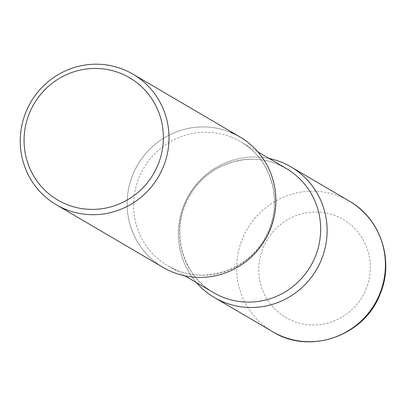 <?xml version="1.0" encoding="UTF-8"?>
<svg xmlns="http://www.w3.org/2000/svg" width="406" height="406" viewBox="0 0 406 406"><rect width="100%" height="100%" fill="white"/><g stroke="black" fill="none" stroke-linecap="round" stroke-linejoin="round"><path stroke-width="0.3" stroke-dasharray="2.03 1.52" d="M269.229 158.518A75.714 73.917 -59.6 0 0 184.116 204.639A75.714 73.917 -59.6 0 0 196.423 282.586A75.714 73.917 120.4 0 1 188.983 194.824A75.714 73.917 120.4 0 1 269.229 158.518M239.819 136.868A75.714 73.917 -59.6 0 0 132.884 174.575A75.714 73.917 -59.6 0 0 163.176 267.468M172.783 272.182A75.714 73.917 120.4 0 1 132.884 174.575A75.714 73.917 120.4 0 1 230.217 132.153M349.358 201.153A75.714 73.917 -59.6 0 0 242.423 238.855A75.714 73.917 -59.6 0 0 272.72 331.753M366.045 289.219A56.794 55.449 -59.6 0 0 336.112 216.002A56.794 55.449 -59.6 0 0 263.103 247.822A56.794 55.449 -59.6 0 0 293.03 321.044A56.794 55.449 -59.6 0 0 366.045 289.219M231.506 137.253A71.928 70.223 120.4 0 1 240.631 141.735A71.928 70.223 120.4 0 1 267.265 234.724A71.928 70.223 120.4 0 1 176.945 270.284A71.928 70.223 120.4 0 1 167.82 265.803A71.928 70.223 120.4 0 1 141.186 172.809A71.928 70.223 120.4 0 1 231.506 137.253M277.288 164.12A71.928 70.223 120.4 0 1 286.413 168.602L277.471 164.212C246.929 151.098 207.136 164.932 190.008 195.54C169.632 228.578 181.431 275.009 213.602 292.67A71.928 70.223 120.4 0 1 186.968 199.676A71.928 70.223 120.4 0 1 277.288 164.12M185.004 275.887L167.82 265.803L176.757 270.193C207.456 283.378 247.472 269.31 264.473 238.429C284.525 205.411 272.644 159.319 240.631 141.735L257.81 151.819"/><path stroke-width="0.61" d="M321.349 259.83A75.714 73.917 -59.6 0 0 291.051 166.932A75.714 73.917 -59.6 0 0 269.229 158.518A75.714 73.917 120.4 0 1 281.449 162.217A75.714 73.917 120.4 0 1 321.349 259.83A75.714 73.917 120.4 0 1 224.016 302.252A75.714 73.917 120.4 0 1 196.423 282.586A75.714 73.917 -59.6 0 0 214.414 297.532A75.714 73.917 -59.6 0 0 321.349 259.83M56.302 204.751L163.176 267.468A75.714 73.917 -59.6 0 0 270.117 229.76A75.714 73.917 -59.6 0 0 239.819 136.868L132.945 74.151A75.714 73.917 -59.6 0 0 26.009 111.858A75.714 73.917 -59.6 0 0 56.302 204.751A75.714 73.917 -59.6 0 0 163.242 167.044A75.714 73.917 -59.6 0 0 132.945 74.151M157.985 164.765A70.908 69.223 -59.6 0 0 120.618 73.354A70.908 69.223 -59.6 0 0 29.465 113.081A70.908 69.223 -59.6 0 0 66.833 204.492A70.908 69.223 -59.6 0 0 157.985 164.765M230.217 132.153A75.714 73.917 120.4 0 1 270.117 229.76A75.714 73.917 120.4 0 1 172.783 272.182M349.358 201.153C380.762 218.722 394.52 260.926 380.016 294.33C364.471 335.894 309.869 355.133 272.72 331.753A75.714 73.917 -59.6 0 0 379.656 294.045A75.714 73.917 -59.6 0 0 349.358 201.153L291.051 166.932M257.81 151.819L286.413 168.602A71.928 70.223 120.4 0 1 313.046 261.591A71.928 70.223 120.4 0 1 222.727 297.151A71.928 70.223 120.4 0 1 213.602 292.67L185.004 275.887M272.72 331.753L214.414 297.532"/></g></svg>

